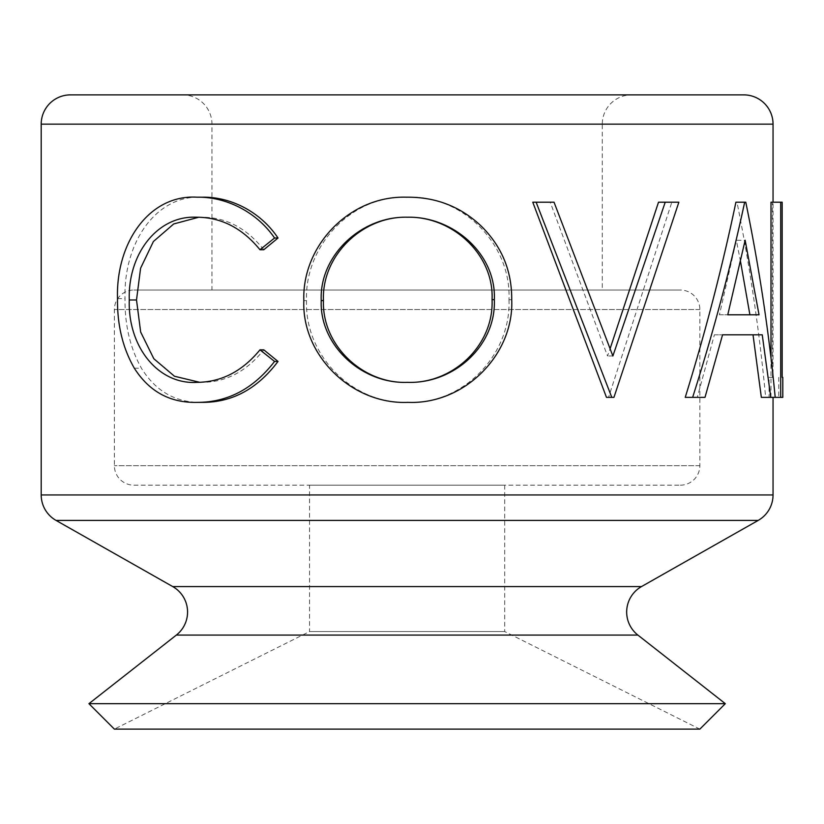 <?xml version="1.0" encoding="UTF-8"?>
<svg xmlns="http://www.w3.org/2000/svg" width="824" height="824" viewBox="0 0 824 824"><rect width="100%" height="100%" fill="white"/><g stroke="black" fill="none" stroke-linecap="round" stroke-linejoin="round"><path stroke-width="0.62" stroke-dasharray="4.12 3.09" d="M133.9 485.182L680.346 485.182L133.9 485.182A19.518 19.518 0 0 1 114.382 465.673L114.382 309.546A19.518 19.518 0 0 1 133.9 290.027L680.346 290.027L133.9 290.027M680.346 485.182A19.518 19.518 0 0 0 699.854 465.673L699.854 309.546A19.518 19.518 0 0 0 680.346 290.027M504.7 485.182L504.7 631.555L699.854 729.127L114.382 729.127L309.546 631.555L504.7 631.555L309.546 631.555L309.546 485.182L504.7 485.182L309.546 485.182M263.793 249.744C246.52 227.99 225.807 217.145 201.633 217.217L198.532 217.299M199.562 382.264L202.632 382.346C226.291 382.089 246.685 371.253 263.793 349.829M202.735 402.369C176.439 403.08 156.004 391.709 141.429 368.235C130.161 348.181 124.702 324.986 125.032 298.649C123.301 242.771 156.097 194.258 202.539 197.204M508.995 299.709C511.199 354.382 463.634 404.419 408.096 402.369C353.166 404.563 304.592 355.855 306.507 300.647C304.571 245.964 351.045 195.504 406.531 197.204C462.068 194.516 511.426 243.832 508.995 299.709L511.714 299.709M532.768 202.21L550.226 202.21L607.525 355.999L610.151 348.552M658.51 202.21L671.807 202.21L608.565 397.364L606.474 397.364M761.345 397.364L765.64 397.364C759.584 332.309 750.036 267.254 736.986 202.21L735.904 202.21M714.377 334.812L722.566 334.812L714.377 334.812L697.269 397.364L685.228 397.364M765.64 397.364L775.199 397.364L769.08 397.364L769.08 377.351L773.046 377.351L773.046 202.21M770.996 397.364L770.996 357.853M770.996 202.21L772.428 202.21L772.428 377.351L773.046 377.351M182.691 94.873L631.555 94.873A29.273 29.273 0 0 0 602.282 124.146L211.964 124.146L602.282 124.146L602.282 290.027L211.964 290.027L211.964 124.146A29.273 29.273 0 0 0 182.691 94.873L631.555 94.873M211.964 290.027L602.282 290.027M743.773 94.873L70.473 94.873M725.316 703.675L88.93 703.675M196.153 217.217L201.633 217.217M197.183 382.346L202.632 382.346M134.343 368.235L141.429 368.235M117.513 298.649L125.032 298.649M303.829 300.647L306.507 300.647M612.871 355.999L607.525 355.999M554.037 202.21L550.226 202.21M678.863 202.21L671.807 202.21M613.942 397.364L608.565 397.364M762.241 334.812L753.023 334.812M705.004 397.364L697.269 397.364M745.782 202.21L736.986 202.21M719.424 314.799L727.757 314.799L719.424 314.799L736.357 240.248L745.143 240.248M749.902 314.799L759.038 314.799M740.508 261.445L736.357 240.248M782.172 202.21L772.428 202.21M769.08 377.351L772.428 377.351M778.731 377.351L778.731 397.364L769.08 397.364M782.8 397.364L778.731 397.364M641.505 586.575L172.731 586.575M699.854 309.546L114.382 309.546L699.854 309.546M699.854 465.673L114.382 465.673L699.854 465.673M637.879 635.067L176.367 635.067M773.046 124.146L41.2 124.146M773.046 494.946L41.2 494.946M758.204 520.408L56.032 520.408"/><path stroke-width="1.24" d="M782.8 377.351L782.8 397.364L780.699 397.364L780.699 202.21L782.172 202.21L782.172 377.351L782.8 377.351L782.172 377.351M88.93 703.675L176.367 635.067A29.273 29.273 0 0 0 172.731 586.575L641.505 586.575A29.273 29.273 0 0 0 637.879 635.067L725.316 703.675L699.854 729.127L114.382 729.127L88.93 703.675L725.316 703.675M641.505 586.575L758.204 520.408A29.273 29.273 0 0 0 773.046 494.946L773.046 397.364M172.731 586.575L56.032 520.408A29.273 29.273 0 0 1 41.2 494.946L41.2 124.146A29.273 29.273 0 0 1 70.473 94.873L743.773 94.873A29.273 29.273 0 0 1 773.046 124.146L773.046 202.21M198.532 217.299L173.72 223.953L153.408 241.504L140.595 268.212L136.506 299.977L140.667 332.051L153.82 358.728L174.482 376.259L199.562 382.264M129.286 299.977C127.679 346.441 158.064 384.921 197.183 382.346C221.471 382.099 242.39 371.253 259.972 349.829L263.793 349.829L278.018 361.437C257.49 388.732 232.399 402.38 202.735 402.369L197.286 402.369C170.28 403.06 149.298 391.678 134.343 368.235C122.786 348.181 117.173 324.986 117.513 298.649C115.741 242.771 149.36 194.268 197.08 197.204L202.539 197.204C229.772 196.699 259.993 211.016 278.018 238.012L263.793 249.744L259.972 249.744C242.246 227.99 220.976 217.155 196.153 217.217C157.528 215.507 127.73 253.833 129.286 299.977L136.506 299.977M408.096 402.369L407.118 402.339L408.096 402.369M406.531 197.204L407.118 197.214L406.531 197.204M610.151 348.552L658.51 202.21L678.863 202.21L613.942 397.364L606.474 397.364L532.768 202.21L554.037 202.21L612.871 355.999L665.215 202.21M770.79 397.364L761.345 397.364L753.023 334.812L722.566 334.812L762.241 334.812L770.79 397.364L775.199 397.364C768.988 332.309 759.182 267.254 745.782 202.21L735.904 202.21C722.267 267.254 705.375 332.309 685.228 397.364L705.004 397.364L722.566 334.812M770.996 357.853L770.996 202.21L780.699 202.21M259.972 349.829L274.567 361.437L278.018 361.437M274.567 361.437C253.514 388.722 227.743 402.369 197.286 402.369M197.08 197.204C224.88 196.627 256.12 211.068 274.567 238.012L278.018 238.012M274.567 238.012L259.972 249.744M511.714 299.709C514.145 354.341 464.674 404.636 408.117 402.369C351.797 404.759 301.615 355.371 303.829 300.647C301.841 245.974 349.592 195.463 406.51 197.204C435.824 196.885 460.873 206.649 481.638 226.497C501.929 246.788 511.951 271.189 511.714 299.709M407.396 217.217C361.509 216.012 319.176 255.471 321.226 300.564C319.393 345.328 361.973 384.108 407.396 382.346C453.849 384.025 496.254 345.647 494.328 299.668C496.419 253.977 453.004 216.145 407.396 217.217L407.18 217.217M492.062 299.668C494.101 253.957 451.83 216.166 407.386 217.217C362.714 216.001 321.453 255.461 323.461 300.564C321.731 345.359 363.106 384.097 407.386 382.346C452.592 384.077 493.978 345.586 492.062 299.668L494.328 299.668M323.461 300.564L321.226 300.564M611.789 397.364L536.125 202.21M692.644 397.364C713.327 332.309 730.661 267.254 744.669 202.21M727.757 314.799L759.038 314.799L745.143 240.248L727.757 314.799L749.902 314.799L740.508 261.445M780.699 397.364L775.199 397.364M176.367 635.067L637.879 635.067M56.032 520.408L758.204 520.408M41.2 494.946L773.046 494.946M41.2 124.146L773.046 124.146"/></g></svg>
